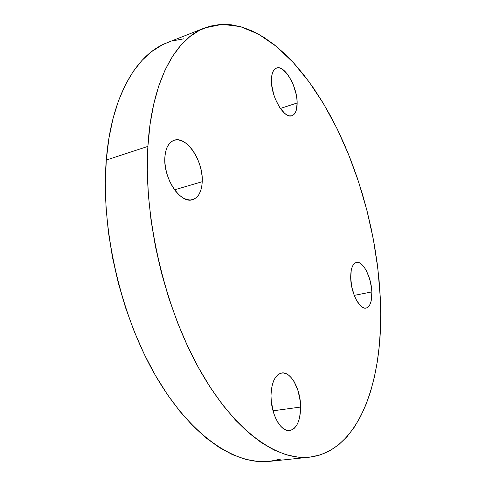 <?xml version="1.0" encoding="UTF-8"?>
<svg xmlns="http://www.w3.org/2000/svg" width="486" height="486" viewBox="0 0 486 486"><rect width="100%" height="100%" fill="white"/><g stroke="black" fill="none" stroke-linecap="round" stroke-linejoin="round"><path stroke-width="0.73" d="M271.407 80.275C271.534 73.441 273.229 69.358 276.498 68.028C284.51 64.523 297.389 86.806 297.153 102.996L280.331 108.463L297.153 102.996L296.867 98.707L296.126 94.175L293.374 85.026L291.466 80.737L286.916 73.508L281.947 68.957L279.529 67.931L277.287 67.821L275.307 68.641L273.661 70.373L272.433 72.961L271.668 76.302L271.662 84.722L273.661 94.296L275.325 99.029L279.638 107.436L284.662 113.353L287.183 115.079L289.583 115.893L291.77 115.783L293.659 114.763L295.184 112.88L296.302 110.213L297.153 102.996C297.134 110.109 295.391 114.356 291.934 115.735C284.231 119.246 270.963 96.781 271.407 80.275M350.704 278.162C350.613 268.94 352.514 263.691 356.426 262.422C362.854 260.551 371.432 277.227 371.845 291.898L354.239 295.397L371.845 291.898L371.468 287.578L369.609 278.867L366.535 271.073L364.67 267.883L360.624 263.515L358.589 262.519L356.645 262.379L354.871 263.114L353.34 264.712L352.113 267.118L351.238 270.24L350.704 278.162L351.84 287.232L354.476 295.992L356.232 299.801L360.254 305.536L362.356 307.237L364.409 308.075L366.335 308.021L368.054 307.091L369.512 305.336L370.648 302.827L371.432 299.662L371.845 291.898C372.063 301.338 370.125 306.739 366.037 308.088C359.762 309.94 350.971 293.046 350.704 278.162M271.006 395.78C271.498 382.373 275.052 374.779 281.655 372.999C290.75 371.104 300.694 389.329 300.634 407.049L273.004 410.81L300.634 407.049L300.299 401.558L298.082 390.811L294.091 381.632L291.594 378.059L288.872 375.344L286.029 373.606L283.162 372.92L280.386 373.321L277.804 374.821L275.513 377.367L273.618 380.878L272.196 385.24L271.31 390.27L271.006 395.78L271.297 401.545L273.612 412.881L275.544 417.984L277.883 422.425L280.531 426.022L283.387 428.64L286.327 430.177L289.231 430.596L291.989 429.891L294.498 428.105L296.66 425.329L298.404 421.678L299.674 417.298L300.634 407.049C300.378 420.803 296.746 428.634 289.729 430.553C280.872 432.315 270.684 413.75 271.006 395.78M164.851 157.415C165.562 148.03 168.642 142.319 174.091 140.272C186.515 135.466 203.519 161.261 202.231 181.697L174.589 189.813L202.231 181.697L202.073 176.224L201.234 170.525L199.758 164.803L197.693 159.268L195.105 154.111L192.091 149.518L188.75 145.66L185.196 142.684L181.564 140.715L177.985 139.846L174.602 140.12L171.546 141.554L168.94 144.111L166.898 147.695L165.513 152.191L164.851 157.415L164.942 163.156L165.793 169.183L167.36 175.239L169.584 181.078L172.372 186.454L175.604 191.15L179.14 194.971L182.833 197.784L186.533 199.485L190.099 200.032L193.392 199.412L196.289 197.674L198.689 194.904L200.518 191.217L201.708 186.758L202.231 181.697C201.708 191.569 198.501 197.559 192.608 199.667C180.725 204.296 163.156 178.283 164.851 157.415M204.509 28L167.129 42.732C136.773 54.11 111.337 95.906 106.288 160.058L147.89 146.389L106.288 160.058C100.608 227.74 120.364 314.819 155.405 375.392C190.518 436.1 235.248 465.254 269.517 461.372L309.606 457.174C276.947 460.91 233.505 430.711 198.671 367.981C163.916 305.402 143.437 215.596 147.89 146.389C151.778 80.785 175.683 38.746 204.636 27.951L222.248 24.33L240.388 26.602L258.534 34.16L276.248 46.322L293.186 62.439L309.09 81.885L323.743 104.083L336.974 128.504L348.662 154.682L358.692 182.177L366.96 210.584L373.382 239.507L377.847 268.57L380.271 297.365C384.487 375.8 361.359 450.832 309.612 457.174M280.574 459.13L269.475 461.378L257.702 461.463L245.345 459.264L232.539 454.665L219.417 447.588L206.143 437.989L192.899 425.882L179.881 411.32L167.305 394.419L155.38 375.35L144.324 354.367L134.336 331.744L125.613 307.845L118.305 283.034L112.545 257.744L108.433 232.387L106.015 207.388L105.31 183.149L106.288 160.058L108.888 138.437L113.007 118.566L118.535 100.681L125.321 84.947L133.213 71.478L142.052 60.343L151.675 51.546L161.917 45.077L167.263 42.683M172.621 40.873L183.653 38.844M380.271 297.365L380.696 314.217L380.344 330.729L379.183 346.804L377.197 362.319L374.366 377.166L370.672 391.224L366.098 404.346L360.636 416.393L354.282 427.212L347.034 436.653L338.906 444.532L329.927 450.692L320.128 454.963L309.57 457.18L298.313 457.186L286.454 454.841L274.11 450.03L261.407 442.673L248.51 432.722L235.582 420.183L222.831 405.117L210.444 387.64L198.653 367.945L187.651 346.269L177.657 322.917L168.855 298.258L161.407 272.689L155.447 246.645L151.079 220.559L148.358 194.88L147.301 170.033L147.89 146.389L150.065 124.307L153.734 104.071L158.788 85.901L165.088 69.984L172.481 56.419L180.816 45.271L189.929 36.541L199.661 30.211L209.873 26.195L220.419 24.415L231.172 24.75L242.016 27.076L252.841 31.25L263.558 37.13L274.086 44.584L284.346 53.466L294.291 63.642L303.853 74.984L312.996 87.371L321.677 100.681L329.866 114.805L337.533 129.641L344.647 145.089L351.184 161.06L357.119 177.463L362.441 194.212L367.124 211.222L371.152 228.42L374.499 245.709L377.148 263.023L379.08 280.27L380.271 297.365"/></g></svg>
